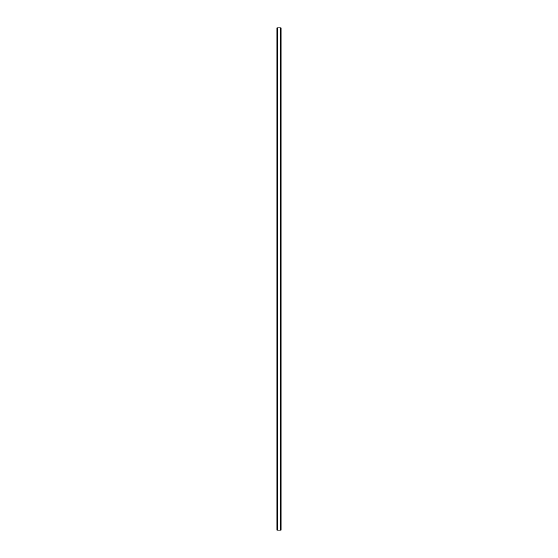 <?xml version="1.0" encoding="UTF-8"?>
<svg xmlns="http://www.w3.org/2000/svg" width="558" height="558" viewBox="0 0 558 558"><rect width="100%" height="100%" fill="white"/><g stroke="black" fill="none" stroke-linecap="round" stroke-linejoin="round"><path stroke-width="0.84" d="M281.065 27.9L276.908 27.9L276.908 530.1L281.093 530.1L281.093 27.9L281.065 530.1M277.361 27.9L277.361 530.1M277.403 27.9L277.403 530.1M277.486 27.9L277.486 530.1M280.514 27.9L280.514 530.1M280.597 27.9L280.597 530.1M280.639 27.9L280.639 530.1M276.935 27.9L276.935 530.1M276.977 27.9L276.977 530.1M277.026 27.9L277.026 530.1M280.974 27.9L280.974 530.1M281.023 27.9L281.023 530.1"/></g></svg>

